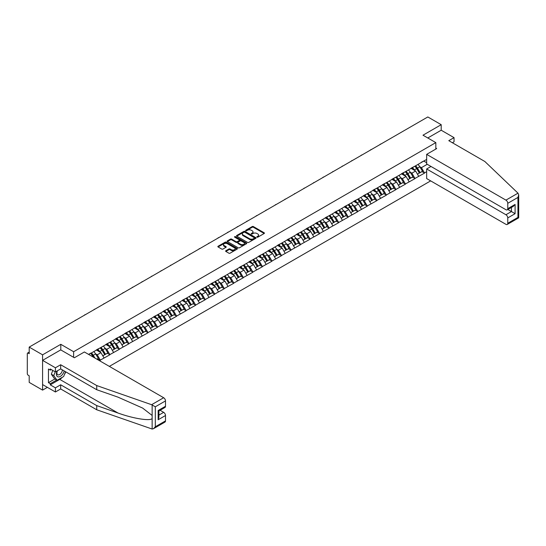 <?xml version="1.0" encoding="UTF-8"?>
<svg xmlns="http://www.w3.org/2000/svg" width="546" height="546" viewBox="0 0 546 546"><rect width="100%" height="100%" fill="white"/><g stroke="black" fill="none" stroke-linecap="round" stroke-linejoin="round"><path stroke-width="0.82" d="M256.975 237.176A0.594 0.341 0 0 0 257.814 237.176L264.189 233.497A0.846 0.491 0 0 0 264.441 233.149A0.846 0.491 0 0 0 264.189 232.801L253.392 226.57A0.846 0.491 0 0 0 252.191 226.57L245.816 230.248A0.594 0.341 0 0 0 246.655 230.733L247.481 230.255A2.716 1.57 0 0 1 251.324 230.255L252.218 230.774A2.716 1.57 0 0 1 253.016 231.886A2.716 1.57 0 0 1 252.218 232.992L251.399 233.47A0.594 0.341 0 0 0 252.238 233.954L253.064 233.476A2.716 1.57 0 0 1 256.9 233.476L257.801 233.995A2.716 1.57 0 0 1 258.592 235.108A2.716 1.57 0 0 1 257.801 236.213L256.975 236.691A0.594 0.341 0 0 0 256.975 237.176L256.975 236.691M225.853 250.744A0.846 0.491 0 0 0 225.607 251.092A0.846 0.491 0 0 0 225.853 251.433L228.883 253.187A0.846 0.491 0 0 0 230.084 253.187L237.162 249.099A0.846 0.491 0 0 0 237.414 248.751A0.846 0.491 0 0 0 237.162 248.403L226.365 242.171A0.846 0.491 0 0 0 225.164 242.171L218.086 246.26A0.846 0.491 0 0 0 217.834 246.608A0.846 0.491 0 0 0 218.086 246.949L221.744 249.065A0.846 0.491 0 0 0 222.945 249.065L225.976 247.318A0.846 0.491 0 0 0 226.221 246.969A0.846 0.491 0 0 0 225.976 246.621L224.16 245.577A2.273 1.31 0 0 1 223.491 244.649A2.273 1.31 0 0 1 224.897 243.434A2.273 1.31 0 0 1 227.368 243.721L234.48 247.823A2.273 1.31 0 0 1 235.142 248.751A2.273 1.31 0 0 1 233.743 249.966A2.273 1.31 0 0 1 231.265 249.679L230.084 248.996A0.846 0.491 0 0 0 228.883 248.996L225.853 250.744L225.853 251.433M60.797 344.314L42.581 354.832L29.197 347.099L427.818 116.96L441.202 124.686L422.993 135.203L435.824 142.615L73.628 351.726L60.797 344.314L60.797 349.925M247.543 242.41A0.846 0.491 0 0 0 248.744 242.41L255.821 238.329A0.846 0.491 0 0 0 256.067 237.981A0.846 0.491 0 0 0 255.821 237.633L245.024 231.402A0.846 0.491 0 0 0 243.823 231.402L236.746 235.483A0.846 0.491 0 0 0 236.493 235.831A0.846 0.491 0 0 0 236.746 236.179L247.543 242.41M234.91 237.305A0.594 0.341 0 0 1 235.51 237.387L246.478 243.721L239.414 247.802A0.846 0.491 0 0 1 238.213 247.802L227.416 241.564L230.446 239.83L230.446 239.121L227.416 240.875A0.846 0.491 0 0 0 227.163 241.216A0.846 0.491 0 0 0 227.416 241.564L227.416 240.875M230.446 239.83A0.846 0.491 0 0 1 231.64 239.83L231.64 239.121A0.846 0.491 0 0 0 230.446 239.121M231.64 239.121L236.022 241.653A0.846 0.491 0 0 0 237.223 241.653L239.23 240.493A0.846 0.491 0 0 0 239.482 240.144A0.846 0.491 0 0 0 239.23 239.796L234.671 237.169A0.594 0.341 0 0 1 235.51 236.684L246.492 243.018A0.846 0.491 0 0 1 246.737 243.366A0.846 0.491 0 0 1 246.492 243.714L246.492 243.018M73.628 357.337L73.628 351.726M109.357 366.386L430.664 180.883M435.824 142.615L435.824 149.072M88.759 354.497L90.772 353.119L88.575 354.388M90.772 353.33L426.658 159.412M426.658 171.69L424.488 172.939L421.43 167.649L419.738 166.673M414.844 166.23A5.794 3.344 -120 0 1 416.823 168.55L419.526 173.007L421.881 171.649L424.488 172.939M424.488 173.15L414.953 178.446L411.896 173.15L410.203 172.174M405.309 171.737A5.794 3.344 -120 0 1 407.289 174.051L409.991 178.508L412.339 177.15L414.953 178.446M414.953 178.658L405.419 183.954L402.361 178.658L400.668 177.682M395.775 177.238A5.794 3.344 -120 0 1 397.754 179.559L400.457 184.016L402.805 182.657L405.419 183.954M405.419 184.166L395.884 189.455L392.827 184.166L391.134 183.183M386.24 182.746A5.794 3.344 -120 0 1 388.22 185.06L390.922 189.517L393.27 188.158L395.884 189.455M395.884 189.667L386.35 194.963L383.292 189.667L381.599 188.691M376.706 188.247A5.794 3.344 -120 0 1 378.685 190.568L381.388 195.024L383.736 193.666L386.35 194.963M386.35 195.175L376.815 200.464L373.757 195.175L372.065 194.199M367.171 193.755A5.794 3.344 -120 0 1 369.151 196.075L371.853 200.532L374.201 199.167L376.815 200.464M376.815 200.675L367.281 205.972L364.223 200.675L362.53 199.7M357.637 199.263A5.794 3.344 -120 0 1 359.616 201.576L362.319 206.033L364.667 204.675L367.281 205.972M367.281 206.183L357.746 211.473L354.688 206.183L352.996 205.207M348.102 204.764A5.794 3.344 -120 0 1 350.082 207.084L352.784 211.541L355.132 210.183L357.746 211.473M357.746 211.684L348.212 216.98L345.154 211.684L343.461 210.708M338.568 210.271A5.794 3.344 -120 0 1 340.547 212.585L343.25 217.042L345.598 215.684L348.212 216.98M348.212 217.192L338.677 222.488L335.619 217.192L333.927 216.216M329.033 215.772A5.794 3.344 -120 0 1 331.012 218.093L333.708 222.55L336.063 221.191L338.677 222.488M338.677 222.7L329.142 227.989L326.085 222.7L324.392 221.717M319.499 221.28A5.794 3.344 -120 0 1 321.478 223.594L324.174 228.051L326.528 226.692L329.142 227.989M329.142 228.201L319.608 233.497L316.55 228.201L314.858 227.225M309.957 226.781A5.794 3.344 -120 0 1 311.943 229.102L314.639 233.558L316.994 232.2L319.608 233.497M319.608 233.708L310.073 238.998L307.016 233.708L305.323 232.726M300.423 232.289A5.794 3.344 -120 0 1 302.409 234.609L305.105 239.059L307.459 237.701L310.073 238.998M310.073 239.209L300.539 244.506L297.481 239.209L295.789 238.233M290.888 237.79A5.794 3.344 -120 0 1 292.874 240.11L295.57 244.567L297.925 243.209L300.539 244.506M300.539 244.717L291.004 250.007L287.947 244.717L286.254 243.741M281.354 243.298A5.794 3.344 -120 0 1 283.34 245.618L286.036 250.075L288.39 248.717L291.004 250.007M291.004 250.218L281.47 255.514L278.412 250.218L276.72 249.242M271.819 248.805A5.794 3.344 -120 0 1 273.805 251.119L276.501 255.576L278.856 254.218L281.47 255.514M281.47 255.726L271.935 261.022L268.878 255.726L267.185 254.75M262.285 254.306A5.794 3.344 -120 0 1 264.271 256.627L266.967 261.084L269.321 259.725L271.935 261.022M271.935 261.234L262.401 266.523L259.343 261.234L257.651 260.251M252.75 259.814A5.794 3.344 -120 0 1 254.736 262.128L257.432 266.584L259.787 265.226L262.401 266.523M262.401 266.735L252.866 272.031L249.809 266.735L248.116 265.759M243.216 265.315A5.794 3.344 -120 0 1 245.202 267.636L247.898 272.092L250.252 270.734L252.866 272.031M252.866 272.242L243.332 277.532L240.274 272.242L238.582 271.26M233.681 270.823A5.794 3.344 -120 0 1 235.667 273.143L238.363 277.593L240.718 276.235L243.332 277.532M243.332 277.743L233.79 283.04L230.74 277.743L229.047 276.767M224.147 276.324A5.794 3.344 -120 0 1 226.133 278.644L228.829 283.101L231.183 281.743L233.79 283.04M233.79 283.251L224.256 288.541L221.205 283.251L219.512 282.275M214.612 281.832A5.794 3.344 -120 0 1 216.598 284.152L219.294 288.609L221.649 287.251L224.256 288.541M224.256 288.752L214.721 294.048L211.671 288.752L209.978 287.776M205.078 287.339A5.794 3.344 -120 0 1 207.064 289.653L209.76 294.11L212.114 292.752L214.721 294.048M214.721 294.26L205.187 299.549L202.136 294.26L200.443 293.284M195.543 292.84A5.794 3.344 -120 0 1 197.529 295.161L200.225 299.618L202.58 298.259L205.187 299.549M205.187 299.768L195.652 305.057L192.601 299.768L190.909 298.785M186.009 298.348A5.794 3.344 -120 0 1 187.995 300.662L190.69 305.118L193.045 303.76L195.652 305.057M195.652 305.269L186.118 310.565L183.067 305.269L181.374 304.293M176.474 303.849A5.794 3.344 -120 0 1 178.46 306.17L181.156 310.626L183.511 309.268L186.118 310.565M186.118 310.776L176.583 316.066L173.532 310.776L171.84 309.794M166.939 309.357A5.794 3.344 -120 0 1 168.926 311.67L171.621 316.127L173.976 314.769L176.583 316.066M176.583 316.277L167.049 321.574L163.998 316.277L162.299 315.301M157.405 314.858A5.794 3.344 -120 0 1 159.391 317.178L162.087 321.635L164.442 320.277L167.049 321.574M167.049 321.785L157.514 327.074L154.463 321.785L152.764 320.809M147.87 320.365A5.794 3.344 -120 0 1 149.857 322.686L152.552 327.143L154.907 325.785L157.514 327.074M157.514 327.286L147.98 332.582L144.922 327.286L143.229 326.31M138.336 325.873A5.794 3.344 -120 0 1 140.315 328.187L143.018 332.644L145.373 331.285L147.98 332.582M147.98 332.794L138.445 338.083L135.388 332.794L133.695 331.818M128.801 331.374A5.794 3.344 -120 0 1 130.781 333.695L133.483 338.151L135.838 336.793L138.445 338.083M138.445 338.295L128.911 343.591L125.853 338.295L124.16 337.319M119.267 336.882A5.794 3.344 -120 0 1 121.246 339.196L123.949 343.652L126.303 342.294L128.911 343.591M128.911 343.803L119.376 349.099L116.318 343.803L114.626 342.827M109.732 342.383A5.794 3.344 -120 0 1 111.712 344.703L114.414 349.16L116.769 347.802L119.376 349.099M119.376 349.31L109.842 354.6L106.784 349.31L105.091 348.328M100.198 347.891A5.794 3.344 -120 0 1 102.177 350.204L104.88 354.661L107.234 353.303L109.842 354.6M109.842 354.811L100.307 360.107L97.249 354.811L95.557 353.835M96.963 359.234L97.7 358.811L100.307 360.107M100.307 360.319L99.577 360.742M97.065 349.481L100.307 347.822M97.249 354.811L100.983 352.661L96.273 349.945M104.033 357.951L100.983 352.661M106.606 343.98L109.842 342.322M106.784 349.31L110.517 347.154L105.808 344.437M113.568 352.45L110.517 347.154M116.141 338.472L119.376 336.814M116.318 343.803L120.052 341.653L115.343 338.936M123.103 346.942L120.052 341.653M125.676 332.971L128.911 331.313M125.853 338.295L129.586 336.145L124.877 333.429M132.637 341.441L129.586 336.145M135.21 327.464L138.445 325.805M135.388 332.794L139.121 330.644L134.412 327.921M142.172 335.933L139.121 330.644M144.745 321.963L147.98 320.304M144.922 327.286L148.655 325.136L143.946 322.42M151.713 330.432L148.655 325.136M154.279 316.455L157.514 314.796M154.463 321.785L158.19 319.628L153.481 316.912M161.247 324.925L158.19 319.628M163.814 310.947L167.049 309.289M163.998 316.277L167.724 314.127L163.015 311.411M170.782 319.417L167.724 314.127M173.348 305.446L176.583 303.788M173.532 310.776L177.259 308.62L172.55 305.903M180.316 313.916L177.259 308.62M182.883 299.938L186.118 298.28M183.067 305.269L186.793 303.119L182.084 300.402M189.851 308.408L186.793 303.119M192.417 294.437L195.652 292.779M192.601 299.768L196.328 297.611L191.619 294.895M199.386 302.907L196.328 297.611M201.952 288.93L205.187 287.271M202.136 294.26L205.862 292.11L201.153 289.387M208.92 297.399L205.862 292.11M211.486 283.429L214.721 281.77M211.671 288.752L215.397 286.602L210.688 283.886M218.455 291.898L215.397 286.602M221.021 277.921L224.256 276.262M221.205 283.251L224.932 281.094L220.222 278.378M227.989 286.391L224.932 281.094M230.555 272.42L233.79 270.761M230.74 277.743L234.466 275.594L229.757 272.877M237.524 280.883L234.466 275.594M240.09 266.912L243.332 265.254M240.274 272.242L244.001 270.086L239.291 267.369M247.058 275.382L244.001 270.086M249.624 261.404L252.866 259.746M249.809 266.735L253.535 264.585L248.826 261.868M256.593 269.874L253.535 264.585M259.159 255.903L262.401 254.245M259.343 261.234L263.07 259.077L258.367 256.361M266.127 264.373L263.07 259.077M268.693 250.396L271.935 248.737M268.878 255.726L272.604 253.576L267.902 250.853M275.662 258.865L272.604 253.576M278.228 244.895L281.47 243.236M278.412 250.218L282.139 248.068L277.436 245.352M285.196 253.364L282.139 248.068M287.762 239.387L291.004 237.728M287.947 244.717L291.673 242.56L286.971 239.844M294.731 247.857L291.673 242.56M297.297 233.886L300.539 232.227M297.481 239.209L301.208 237.06L296.505 234.343M304.265 242.349L301.208 237.06M306.832 228.378L310.073 226.72M307.016 233.708L310.742 231.552L306.04 228.835M313.8 236.848L310.742 231.552M316.366 222.87L319.608 221.212M316.55 228.201L320.277 226.051L315.574 223.334M323.334 231.34L320.277 226.051M325.901 217.369L329.142 215.711M326.085 222.7L329.811 220.543L325.109 217.827M332.869 225.839L329.811 220.543M335.435 211.862L338.677 210.203M335.619 217.192L339.346 215.042L334.643 212.326M342.403 220.331L339.346 215.042M344.97 206.361L348.212 204.702M345.154 211.684L348.88 209.534L344.178 206.818M351.938 214.831L348.88 209.534M354.504 200.853L357.746 199.194M354.688 206.183L358.415 204.027L353.712 201.31M361.472 209.323L358.415 204.027M364.039 195.352L367.281 193.694M364.223 200.675L367.949 198.526L363.247 195.809M371.007 203.815L367.949 198.526M373.573 189.844L376.815 188.186M373.757 195.175L377.484 193.018L372.782 190.301M380.542 198.314L377.484 193.018M383.108 184.336L386.35 182.678M383.292 189.667L387.018 187.517L382.316 184.801M390.076 192.806L387.018 187.517M392.642 178.835L395.884 177.177M392.827 184.166L396.553 182.009L391.851 179.293M399.611 187.305L396.553 182.009M402.177 173.328L405.419 171.669M402.361 178.658L406.094 176.508L401.385 173.792M409.145 181.798L406.094 176.508M411.711 167.827L414.953 166.168M411.896 173.15L415.629 171L410.92 168.284M418.68 176.297L415.629 171M421.246 162.319L424.488 160.661M421.43 167.649L427.238 164.298M423.785 161.07L426.658 162.728M452.388 142.752L454.04 141.803L454.04 137.64L441.202 130.228L441.202 124.686M42.581 354.832L42.581 390.117L29.197 382.391L29.197 375.791L28.215 375.225A1.297 0.751 -120 0 1 27.3 373.641L27.3 353.665A1.297 0.751 -120 0 1 27.566 353.071A1.297 0.751 -120 0 1 28.215 353.139L29.197 353.699L29.197 347.099M42.581 390.117L47.379 387.346M257.214 237.257L257.801 236.916A2.716 1.57 0 0 0 258.592 235.811L258.592 235.108M253.016 231.886L253.016 232.589A2.716 1.57 0 0 1 252.218 233.695L251.631 234.036M264.175 233.504L253.392 227.273A0.846 0.491 0 0 0 252.191 227.273L246.055 230.815M255.808 238.336L245.024 232.105A0.846 0.491 0 0 0 243.823 232.105L236.752 236.186L236.746 235.483M254.32 238.22A0.594 0.341 0 0 0 254.32 237.735L244.84 232.262A0.594 0.341 0 0 0 244.001 232.262L243.134 232.767A2.716 1.57 0 0 0 242.335 233.872A2.716 1.57 0 0 0 243.134 234.985L249.611 238.725A2.716 1.57 0 0 0 253.453 238.725L254.32 238.22L254.32 238.93A0.594 0.341 0 0 0 254.497 238.684L254.497 237.981M242.335 233.872L242.335 234.582A2.716 1.57 0 0 0 243.134 235.688L243.134 234.985M254.32 238.93L253.453 239.428A2.716 1.57 0 0 1 249.611 239.428L243.134 235.688M231.64 239.83L236.022 242.356A0.846 0.491 0 0 0 237.223 242.356L239.23 241.195A0.846 0.491 0 0 0 239.482 240.847L239.482 240.144M240.568 244.274A2.273 1.31 0 0 0 243.038 244.56A2.273 1.31 0 0 0 244.444 243.345A2.273 1.31 0 0 0 243.775 242.424L241.271 240.977A0.846 0.491 0 0 0 240.069 240.977L238.063 242.137A0.846 0.491 0 0 0 237.817 242.485A0.846 0.491 0 0 0 238.063 242.827L240.568 244.274L240.568 244.983A2.273 1.31 0 0 0 243.038 245.263A2.273 1.31 0 0 0 244.444 244.055L244.444 243.345M237.817 242.485L237.817 243.188A0.846 0.491 0 0 0 238.063 243.536L238.063 242.827M240.568 244.983L238.063 243.536M235.142 248.751L235.142 249.461A2.273 1.31 0 0 1 233.743 250.669A2.273 1.31 0 0 1 231.265 250.382L230.084 249.699A0.846 0.491 0 0 0 228.883 249.699L225.867 251.44M223.491 244.649L223.491 245.352A2.273 1.31 0 0 0 224.16 246.28L224.16 245.577M225.962 247.324L224.16 246.28M237.148 249.106L226.365 242.874A0.846 0.491 0 0 0 225.164 242.874L218.093 246.956L218.086 246.26M381.176 143.885A1.986 1.147 0 0 0 379.907 144.622M417.943 164.442A7.091 4.095 60 0 1 419.806 166.776L417.451 168.134A7.091 4.095 -120 0 0 415.595 165.8M417.451 168.134L420.147 172.591L422.502 171.232L419.806 166.776M419.526 173.007L420.147 172.591M421.881 171.649L422.502 171.232M411.541 167.922A5.794 3.344 60 0 1 413.138 169.567M412.442 167.615A7.091 4.095 60 0 1 414.305 169.949L414.571 170.393M417.465 174.194L419.355 173.048L416.653 168.591A7.091 4.095 -120 0 0 414.796 166.257M419.355 173.048L417.444 174.154M371.642 149.392A1.986 1.147 0 0 0 370.372 150.123M408.408 169.942A7.091 4.095 60 0 1 410.271 172.277L407.917 173.642A7.091 4.095 -120 0 0 406.06 171.301M407.917 173.642L410.612 178.092L412.967 176.733L410.271 172.277M409.991 178.508L410.612 178.092M412.339 177.15L412.967 176.733M402.006 173.43A5.794 3.344 60 0 1 403.603 175.068M402.907 173.123A7.091 4.095 60 0 1 404.77 175.457L405.036 175.894M407.93 179.695L409.821 178.556L407.118 174.099A7.091 4.095 -120 0 0 405.262 171.758M409.821 178.556L407.91 179.654M362.107 154.893A1.986 1.147 0 0 0 360.838 155.63M398.873 175.45A7.091 4.095 60 0 1 400.73 177.784L398.382 179.143A7.091 4.095 -120 0 0 396.526 176.808M398.382 179.143L401.078 183.599L403.433 182.241L400.73 177.784M400.457 184.016L401.078 183.599M402.805 182.657L403.433 182.241M392.472 178.938A5.794 3.344 60 0 1 394.069 180.576M393.373 178.624A7.091 4.095 60 0 1 395.236 180.958L395.495 181.402M398.396 185.203L400.286 184.057L397.584 179.6A7.091 4.095 -120 0 0 395.727 177.266M400.286 184.057L398.375 185.162M352.573 160.401A1.986 1.147 0 0 0 351.303 161.138M389.339 180.951A7.091 4.095 60 0 1 391.195 183.292L388.848 184.65A7.091 4.095 -120 0 0 386.991 182.309M388.848 184.65L391.543 189.107L393.898 187.749L391.195 183.292M390.922 189.517L391.543 189.107M393.27 188.158L393.898 187.749M382.937 184.439A5.794 3.344 60 0 1 384.534 186.077M383.838 184.132A7.091 4.095 60 0 1 385.694 186.466L385.961 186.903M388.861 190.704L390.752 189.564L388.049 185.108A7.091 4.095 -120 0 0 386.193 182.774M390.752 189.564L388.841 190.663M343.038 165.902A1.986 1.147 0 0 0 341.769 166.639M379.804 186.459A7.091 4.095 60 0 1 381.661 188.793L379.313 190.151A7.091 4.095 -120 0 0 377.45 187.817M379.313 190.151L382.009 194.608L384.364 193.25L381.661 188.793M381.388 195.024L382.009 194.608M383.736 193.666L384.364 193.25M373.403 189.947A5.794 3.344 60 0 1 375 191.585M374.303 189.633A7.091 4.095 60 0 1 376.16 191.967L376.426 192.41M379.327 196.212L381.217 195.065L378.514 190.609A7.091 4.095 -120 0 0 376.658 188.274M381.217 195.065L379.306 196.171M333.504 171.41A1.986 1.147 0 0 0 332.234 172.147M370.27 191.96A7.091 4.095 60 0 1 372.126 194.301L369.778 195.659A7.091 4.095 -120 0 0 367.915 193.325M369.778 195.659L372.474 200.116L374.829 198.758L372.126 194.301M371.853 200.532L372.474 200.116M374.201 199.167L374.829 198.758M363.868 195.448A5.794 3.344 60 0 1 365.465 197.086M364.769 195.14A7.091 4.095 60 0 1 366.625 197.475L366.892 197.911M369.792 201.713L371.683 200.573L368.98 196.116A7.091 4.095 -120 0 0 367.124 193.782M371.683 200.573L369.772 201.672M57.166 370.932A5.617 3.242 120 0 0 58.381 376.924A5.617 3.242 120 0 0 64.169 370.932M57.467 370.761A3.849 2.218 120 0 0 57.719 374.72A3.849 2.218 120 0 0 58.286 374.89A3.849 2.218 120 0 0 62.36 369.888M65.52 371.71L63.664 376.494L57.064 380.309L54.62 378.897L51.324 374.201L52.785 370.427M57.064 380.309L53.767 375.614L55.235 371.84M51.324 374.201L53.767 375.614M517.997 193.168L518.7 194.874L517.942 197.434L507.766 203.303A2.593 1.495 -120 0 0 505.93 200.129L517.997 193.168L484.841 161.493L448.785 140.67L454.04 137.64M430.999 166.469L426.658 168.973L426.658 178.569L505.93 224.338A2.593 1.495 -120 0 0 507.227 224.467A2.593 1.495 -120 0 0 507.766 223.28L507.766 217.915A2.593 1.495 -120 0 0 505.93 214.742L511.431 211.561L515.096 213.684L507.766 217.915M426.658 168.973L505.93 214.742M435.824 148.082L436.684 148.573L426.658 154.361L426.658 163.964L505.93 209.725A2.593 1.495 -120 0 0 507.227 209.855A2.593 1.495 -120 0 0 507.766 208.668L507.766 203.303M426.658 154.361L505.93 200.129M441.202 130.228L427.791 137.974M507.848 209.5L511.431 211.561L511.431 207.432M507.766 208.668L515.096 204.436L513.267 206.374L507.227 209.855M507.766 223.28L517.942 217.404L518.325 217.629M62.449 377.197A9.726 5.617 -60 0 1 59.753 379.388L50.28 384.862L55.412 387.824L60.674 384.787L96.731 405.61L96.731 409.773L152.143 429.04L153.481 428.699L155.317 426.76L165.493 420.891A2.593 1.495 60 0 1 164.953 422.078L153.481 428.699M96.731 405.61L118.045 413.042C133.19 418.543 150.15 421.28 152.143 418.536L152.143 415.465L142.622 408.067L118.045 397.167L96.731 389.728L60.674 368.912L55.412 371.942L50.28 368.98L50.28 370.106L48.451 369.048L48.451 382.671L50.28 383.729L56.641 380.057M55.412 387.824L55.412 391.987L42.581 384.575L42.581 360.367L60.736 349.89L74.365 357.76L84.384 351.972L163.657 397.741A2.593 1.495 60 0 1 165.493 400.914L165.493 406.279A2.593 1.495 60 0 1 164.953 407.466L158.92 410.954L158.92 417.205L158.156 419.758L158.156 410.51C159.145 411.083 159.145 411.083 158.156 410.51L165.493 406.279M60.674 384.787L60.674 388.95L55.412 391.987M96.731 409.773L60.674 388.95M165.493 400.914L155.317 406.79L151.597 404.702L96.731 385.565L60.674 364.748L55.412 367.779L55.412 371.942M55.412 367.779L42.581 360.367M50.28 384.862L50.28 383.729M60.674 364.748L60.674 368.912M96.731 385.565L96.731 389.728M158.92 415.083L163.657 412.346A2.593 1.495 60 0 1 165.493 415.526L165.493 420.891M163.657 412.346L160.08 410.278M65.759 371.846A9.726 5.617 -60 0 1 64.38 374.652M51.256 369.546L50.28 370.106M48.451 382.671L54.805 378.999M323.969 176.911A1.986 1.147 0 0 0 322.7 177.648M360.735 197.468A7.091 4.095 60 0 1 362.592 199.802L360.244 201.16A7.091 4.095 -120 0 0 358.381 198.826M360.244 201.16L362.94 205.617L365.294 204.259L362.592 199.802M362.319 206.033L362.94 205.617M364.667 204.675L365.294 204.259M354.334 200.955A5.794 3.344 60 0 1 355.931 202.593M355.234 200.641A7.091 4.095 60 0 1 357.091 202.982L357.357 203.419M360.258 207.221L362.148 206.081L359.445 201.624A7.091 4.095 -120 0 0 357.589 199.283M362.148 206.081L360.237 207.18M314.435 182.419A1.986 1.147 0 0 0 313.165 183.156M351.201 202.975A7.091 4.095 60 0 1 353.057 205.31L350.709 206.668A7.091 4.095 -120 0 0 348.846 204.334M350.709 206.668L353.405 211.125L355.76 209.766L353.057 205.31M352.784 211.541L353.405 211.125M355.132 210.183L355.76 209.766M344.799 206.456A5.794 3.344 60 0 1 346.396 208.101M345.7 206.149A7.091 4.095 60 0 1 347.556 208.483L347.822 208.927M350.723 212.728L352.614 211.582L349.911 207.125A7.091 4.095 -120 0 0 348.055 204.791M352.614 211.582L350.703 212.687M304.9 187.926A1.986 1.147 0 0 0 303.631 188.657M341.666 208.476A7.091 4.095 60 0 1 343.523 210.811L341.175 212.169A7.091 4.095 -120 0 0 339.312 209.835M341.175 212.169L343.871 216.625L346.225 215.267L343.523 210.811M343.25 217.042L343.871 216.625M345.598 215.684L346.225 215.267M335.264 211.964A5.794 3.344 60 0 1 336.862 213.602M336.165 211.657A7.091 4.095 60 0 1 338.022 213.991L338.288 214.428M341.189 218.229L343.079 217.09L340.376 212.633A7.091 4.095 -120 0 0 338.52 210.292M343.079 217.09L341.168 218.188M295.366 193.427A1.986 1.147 0 0 0 294.096 194.164M332.132 213.984A7.091 4.095 60 0 1 333.988 216.318L331.64 217.677A7.091 4.095 -120 0 0 329.777 215.342M331.64 217.677L334.336 222.133L336.691 220.775L333.988 216.318M333.708 222.55L334.336 222.133M336.063 221.191L336.691 220.775M325.73 217.472A5.794 3.344 60 0 1 327.327 219.11M326.631 217.158A7.091 4.095 60 0 1 328.487 219.492L328.753 219.936M331.654 223.737L333.545 222.591L330.842 218.134A7.091 4.095 -120 0 0 328.985 215.8M333.545 222.591L331.634 223.696M285.831 198.935A1.986 1.147 0 0 0 284.562 199.672M322.597 219.485A7.091 4.095 60 0 1 324.454 221.826L322.099 223.184A7.091 4.095 -120 0 0 320.243 220.843M322.099 223.184L324.802 227.641L327.156 226.283L324.454 221.826M324.174 228.051L324.802 227.641M326.528 226.692L327.156 226.283M316.195 222.973A5.794 3.344 60 0 1 317.792 224.611M317.096 222.666A7.091 4.095 60 0 1 318.953 225L319.219 225.437M322.12 229.238L324.01 228.098L321.307 223.642A7.091 4.095 -120 0 0 319.451 221.307M324.01 228.098L322.099 229.197M276.296 204.436A1.986 1.147 0 0 0 275.027 205.173M313.063 224.993A7.091 4.095 60 0 1 314.919 227.327L312.565 228.685A7.091 4.095 -120 0 0 310.708 226.351M312.565 228.685L315.267 233.142L317.622 231.784L314.919 227.327M314.639 233.558L315.267 233.142M316.994 232.2L317.622 231.784M306.661 228.481A5.794 3.344 60 0 1 308.258 230.119M307.562 228.167A7.091 4.095 60 0 1 309.418 230.501L309.684 230.944M312.585 234.746L314.476 233.599L311.773 229.143A7.091 4.095 -120 0 0 309.916 226.808M314.476 233.599L312.565 234.705M266.762 209.944A1.986 1.147 0 0 0 265.486 210.681M303.528 230.494A7.091 4.095 60 0 1 305.385 232.835L303.03 234.193A7.091 4.095 -120 0 0 301.174 231.859M303.03 234.193L305.733 238.65L308.087 237.292L305.385 232.835M305.105 239.059L305.733 238.65M307.459 237.701L308.087 237.292M297.126 233.981A5.794 3.344 60 0 1 298.723 235.619M298.027 233.674A7.091 4.095 60 0 1 299.884 236.008L300.15 236.445M303.05 240.247L304.934 239.107L302.238 234.65A7.091 4.095 -120 0 0 300.382 232.316M304.934 239.107L303.03 240.206M257.227 215.445A1.986 1.147 0 0 0 255.951 216.182M293.994 236.002A7.091 4.095 60 0 1 295.85 238.336L293.495 239.694A7.091 4.095 -120 0 0 291.639 237.36M293.495 239.694L296.198 244.151L298.553 242.793L295.85 238.336M295.57 244.567L296.198 244.151M297.925 243.209L298.553 242.793M287.585 239.489A5.794 3.344 60 0 1 289.189 241.127M288.493 239.175A7.091 4.095 60 0 1 290.349 241.516L290.615 241.953M293.516 245.755L295.4 244.615L292.704 240.158A7.091 4.095 -120 0 0 290.847 237.817M295.4 244.615L293.495 245.714M247.693 220.953A1.986 1.147 0 0 0 246.417 221.69M284.459 241.509A7.091 4.095 60 0 1 286.316 243.844L283.961 245.202A7.091 4.095 -120 0 0 282.105 242.868M283.961 245.202L286.664 249.659L289.018 248.3L286.316 243.844M286.036 250.075L286.664 249.659M288.39 248.717L289.018 248.3M278.05 244.99A5.794 3.344 60 0 1 279.654 246.635M278.958 244.683A7.091 4.095 60 0 1 280.815 247.017L281.081 247.461M283.981 251.262L285.865 250.116L283.169 245.659A7.091 4.095 -120 0 0 281.313 243.325M285.865 250.116L283.961 251.221M238.158 226.46A1.986 1.147 0 0 0 236.882 227.191M274.925 247.01A7.091 4.095 60 0 1 276.781 249.345L274.426 250.703A7.091 4.095 -120 0 0 272.57 248.369M274.426 250.703L277.129 255.159L279.484 253.801L276.781 249.345M276.501 255.576L277.129 255.159M278.856 254.218L279.484 253.801M268.516 250.498A5.794 3.344 60 0 1 270.113 252.136M269.424 250.184A7.091 4.095 60 0 1 271.28 252.525L271.546 252.962M274.447 256.763L276.331 255.624L273.635 251.167A7.091 4.095 -120 0 0 271.778 248.826M276.331 255.624L274.426 256.722M228.624 231.961A1.986 1.147 0 0 0 227.348 232.698M265.39 252.518A7.091 4.095 60 0 1 267.247 254.852L264.892 256.21A7.091 4.095 -120 0 0 263.035 253.876M264.892 256.21L267.595 260.667L269.949 259.309L267.247 254.852M266.967 261.084L267.595 260.667M269.321 259.725L269.949 259.309M258.981 256.006A5.794 3.344 60 0 1 260.579 257.644M259.889 255.692A7.091 4.095 60 0 1 261.746 258.026L262.012 258.47M264.912 262.271L266.796 261.125L264.1 256.668A7.091 4.095 -120 0 0 262.244 254.334M266.796 261.125L264.892 262.23M219.089 237.469A1.986 1.147 0 0 0 217.813 238.199M255.856 258.019A7.091 4.095 60 0 1 257.712 260.36L255.357 261.718A7.091 4.095 -120 0 0 253.501 259.377M255.357 261.718L258.06 266.175L260.415 264.81L257.712 260.36M257.432 266.584L258.06 266.175M259.787 265.226L260.415 264.81M249.447 261.507A5.794 3.344 60 0 1 251.044 263.145M250.355 261.2A7.091 4.095 60 0 1 252.211 263.534L252.477 263.971M255.378 267.772L257.262 266.632L254.566 262.176A7.091 4.095 -120 0 0 252.709 259.841M257.262 266.632L255.357 267.731M209.555 242.97A1.986 1.147 0 0 0 208.279 243.707M246.321 263.527A7.091 4.095 60 0 1 248.177 265.861L245.823 267.219A7.091 4.095 -120 0 0 243.966 264.885M245.823 267.219L248.526 271.676L250.88 270.318L248.177 265.861M247.898 272.092L248.526 271.676M250.252 270.734L250.88 270.318M239.912 267.014A5.794 3.344 60 0 1 241.509 268.652M240.82 266.701A7.091 4.095 60 0 1 242.677 269.035L242.943 269.478M245.843 273.28L247.727 272.133L245.031 267.676A7.091 4.095 -120 0 0 243.175 265.342M247.727 272.133L245.823 273.239M200.02 248.478A1.986 1.147 0 0 0 198.744 249.215M236.787 269.028A7.091 4.095 60 0 1 238.643 271.369L236.288 272.727A7.091 4.095 -120 0 0 234.432 270.386M236.288 272.727L238.991 277.184L241.339 275.826L238.643 271.369M238.363 277.593L238.991 277.184M240.718 276.235L241.339 275.826M230.378 272.515A5.794 3.344 60 0 1 231.975 274.153M231.286 272.208A7.091 4.095 60 0 1 233.142 274.542L233.408 274.979M236.309 278.781L238.192 277.641L235.497 273.184A7.091 4.095 -120 0 0 233.64 270.85M238.192 277.641L236.281 278.74M190.486 253.979A1.986 1.147 0 0 0 189.209 254.716M227.252 274.536A7.091 4.095 60 0 1 229.108 276.87L226.754 278.228A7.091 4.095 -120 0 0 224.897 275.894M226.754 278.228L229.456 282.685L231.804 281.327L229.108 276.87M228.829 283.101L229.456 282.685M231.183 281.743L231.804 281.327M220.843 278.023A5.794 3.344 60 0 1 222.44 279.661M221.751 277.709A7.091 4.095 60 0 1 223.607 280.05L223.874 280.487M226.774 284.289L228.658 283.142L225.962 278.692A7.091 4.095 -120 0 0 224.106 276.351M228.658 283.142L226.747 284.248M180.951 259.486A1.986 1.147 0 0 0 179.675 260.224M217.718 280.043A7.091 4.095 60 0 1 219.574 282.378L217.219 283.736A7.091 4.095 -120 0 0 215.363 281.402M217.219 283.736L219.922 288.192L222.27 286.834L219.574 282.378M219.294 288.609L219.922 288.192M221.649 287.251L222.27 286.834M211.309 283.524A5.794 3.344 60 0 1 212.906 285.162M212.217 283.217A7.091 4.095 60 0 1 214.073 285.551L214.339 285.995M217.24 289.796L219.123 288.65L216.428 284.193A7.091 4.095 -120 0 0 214.571 281.859M219.123 288.65L217.212 289.755M171.417 264.994A1.986 1.147 0 0 0 170.14 265.725M208.183 285.544A7.091 4.095 60 0 1 210.039 287.879L207.685 289.237A7.091 4.095 -120 0 0 205.828 286.903M207.685 289.237L210.387 293.693L212.735 292.335L210.039 287.879M209.76 294.11L210.387 293.693M212.114 292.752L212.735 292.335M201.774 289.032A5.794 3.344 60 0 1 203.371 290.67M202.682 288.718A7.091 4.095 60 0 1 204.538 291.059L204.805 291.496M207.705 295.297L209.589 294.157L206.893 289.701A7.091 4.095 -120 0 0 205.037 287.36M209.589 294.157L207.678 295.256M161.882 270.495A1.986 1.147 0 0 0 160.606 271.232M198.648 291.052A7.091 4.095 60 0 1 200.505 293.386L198.15 294.744A7.091 4.095 -120 0 0 196.294 292.41M198.15 294.744L200.853 299.201L203.201 297.843L200.505 293.386M200.225 299.618L200.853 299.201M202.58 298.259L203.201 297.843M192.24 294.54A5.794 3.344 60 0 1 193.837 296.178M193.148 294.226A7.091 4.095 60 0 1 195.004 296.56L195.27 297.004M198.171 300.805L200.054 299.658L197.359 295.202A7.091 4.095 -120 0 0 195.502 292.868M200.054 299.658L198.143 300.764M152.348 276.003A1.986 1.147 0 0 0 151.071 276.733M189.114 296.553A7.091 4.095 60 0 1 190.97 298.894L188.616 300.252A7.091 4.095 -120 0 0 186.759 297.911M188.616 300.252L191.318 304.709L193.666 303.344L190.97 298.894M190.69 305.118L191.318 304.709M193.045 303.76L193.666 303.344M182.705 300.041A5.794 3.344 60 0 1 184.302 301.679M183.613 299.734A7.091 4.095 60 0 1 185.469 302.068L185.736 302.504M188.636 306.306L190.52 305.166L187.824 300.709A7.091 4.095 -120 0 0 185.968 298.375M190.52 305.166L188.609 306.265M142.813 281.504A1.986 1.147 0 0 0 141.537 282.241M179.579 302.061A7.091 4.095 60 0 1 181.436 304.395L179.081 305.753A7.091 4.095 -120 0 0 177.225 303.419M179.081 305.753L181.784 310.21L184.132 308.852L181.436 304.395M181.156 310.626L181.784 310.21M183.511 309.268L184.132 308.852M173.171 305.548A5.794 3.344 60 0 1 174.768 307.186M174.078 305.234A7.091 4.095 60 0 1 175.935 307.569L176.201 308.012M179.102 311.814L180.985 310.667L178.289 306.21A7.091 4.095 -120 0 0 176.426 303.876M180.985 310.667L179.074 311.773M133.279 287.012A1.986 1.147 0 0 0 132.002 287.749M170.045 307.562A7.091 4.095 60 0 1 171.901 309.903L169.547 311.261A7.091 4.095 -120 0 0 167.69 308.92M169.547 311.261L172.249 315.718L174.597 314.36L171.901 309.903M171.621 316.127L172.249 315.718M173.976 314.769L174.597 314.36M163.636 311.049A5.794 3.344 60 0 1 165.233 312.687M164.544 310.742A7.091 4.095 60 0 1 166.4 313.076L166.666 313.513M169.567 317.315L171.451 316.175L168.755 311.718A7.091 4.095 -120 0 0 166.892 309.384M171.451 316.175L169.54 317.274M123.744 292.513A1.986 1.147 0 0 0 122.468 293.25M160.51 313.07A7.091 4.095 60 0 1 162.367 315.404L160.012 316.762A7.091 4.095 -120 0 0 158.156 314.428M160.012 316.762L162.708 321.219L165.063 319.86L162.367 315.404M162.087 321.635L162.708 321.219M164.442 320.277L165.063 319.86M154.102 316.557A5.794 3.344 60 0 1 155.699 318.195M155.009 316.243A7.091 4.095 60 0 1 156.866 318.584L157.132 319.021M160.033 322.822L161.916 321.676L159.22 317.219A7.091 4.095 -120 0 0 157.357 314.885M161.916 321.676L160.005 322.782M114.21 298.02A1.986 1.147 0 0 0 112.933 298.758M150.976 318.577A7.091 4.095 60 0 1 152.832 320.911L150.478 322.27A7.091 4.095 -120 0 0 148.621 319.936M150.478 322.27L153.173 326.726L155.528 325.368L152.832 320.911M152.552 327.143L153.173 326.726M154.907 325.785L155.528 325.368M144.567 322.058A5.794 3.344 60 0 1 146.164 323.696M145.475 321.751A7.091 4.095 60 0 1 147.331 324.085L147.597 324.522M150.498 328.33L152.382 327.184L149.686 322.727A7.091 4.095 -120 0 0 147.823 320.393M152.382 327.184L150.471 328.289M104.675 303.528A1.986 1.147 0 0 0 103.399 304.259M141.441 324.078A7.091 4.095 60 0 1 143.298 326.412L140.943 327.771A7.091 4.095 -120 0 0 139.087 325.436M140.943 327.771L143.639 332.227L145.994 330.869L143.298 326.412M143.018 332.644L143.639 332.227M145.373 331.285L145.994 330.869M135.033 327.566A5.794 3.344 60 0 1 136.63 329.204M135.94 327.252A7.091 4.095 60 0 1 137.797 329.593L138.063 330.03M140.964 333.831L142.847 332.691L140.151 328.235A7.091 4.095 -120 0 0 138.288 325.894M142.847 332.691L140.936 333.79M95.141 309.029A1.986 1.147 0 0 0 93.864 309.766M131.907 329.586A7.091 4.095 60 0 1 133.763 331.92L131.409 333.278A7.091 4.095 -120 0 0 129.552 330.944M131.409 333.278L134.104 337.735L136.459 336.377L133.763 331.92M133.483 338.151L134.104 337.735M135.838 336.793L136.459 336.377M125.498 333.067A5.794 3.344 60 0 1 127.095 334.712M126.406 332.76A7.091 4.095 60 0 1 128.262 335.094L128.528 335.537M131.429 339.339L133.313 338.192L130.617 333.736A7.091 4.095 -120 0 0 128.754 331.402M133.313 338.192L131.402 339.298M85.606 314.537A1.986 1.147 0 0 0 84.33 315.267M122.372 335.087A7.091 4.095 60 0 1 124.229 337.421L121.874 338.786A7.091 4.095 -120 0 0 120.018 336.445M121.874 338.786L124.57 343.236L126.925 341.878L124.229 337.421M123.949 343.652L124.57 343.236M126.303 342.294L126.925 341.878M115.964 338.575A5.794 3.344 60 0 1 117.561 340.213M116.871 338.267A7.091 4.095 60 0 1 118.728 340.602L118.994 341.038M121.894 344.84L123.778 343.7L121.076 339.243A7.091 4.095 -120 0 0 119.219 336.902M123.778 343.7L121.867 344.799M76.071 320.038A1.986 1.147 0 0 0 74.795 320.775M112.831 340.595A7.091 4.095 60 0 1 114.694 342.929L112.34 344.287A7.091 4.095 -120 0 0 110.483 341.953M112.34 344.287L115.035 348.744L117.39 347.386L114.694 342.929M114.414 349.16L115.035 348.744M116.769 347.802L117.39 347.386M106.429 344.082A5.794 3.344 60 0 1 108.026 345.72M107.337 343.768A7.091 4.095 60 0 1 109.193 346.103L109.459 346.546M112.36 350.348L114.244 349.201L111.541 344.744A7.091 4.095 -120 0 0 109.685 342.41M114.244 349.201L112.333 350.307M66.537 325.546A1.986 1.147 0 0 0 65.261 326.283M103.296 346.096A7.091 4.095 60 0 1 105.16 348.437L102.805 349.795A7.091 4.095 -120 0 0 100.949 347.454M102.805 349.795L105.501 354.252L107.855 352.893L105.16 348.437M104.88 354.661L105.501 354.252M107.234 353.303L107.855 352.893M96.895 349.583A5.794 3.344 60 0 1 98.492 351.221M97.795 349.276A7.091 4.095 60 0 1 99.659 351.61L99.925 352.047M102.825 355.849L104.709 354.709L102.006 350.252A7.091 4.095 -120 0 0 100.15 347.918M104.709 354.709L102.798 355.808M57.002 331.047A1.986 1.147 0 0 0 55.726 331.784M93.762 351.604A7.091 4.095 60 0 1 95.625 353.938L93.27 355.296A7.091 4.095 -120 0 0 91.414 352.962M93.27 355.296L94.949 358.067M95.625 353.938L98.321 358.394L96.915 359.207M97.7 358.811L98.321 358.394M90.663 353.392A5.794 3.344 -120 0 1 92.643 355.712L93.605 357.296M93.298 357.118L92.472 355.753A7.091 4.095 -120 0 0 90.616 353.419M47.468 336.554A1.986 1.147 0 0 0 46.192 337.291M29.197 352.573L28.215 353.139M257.801 236.916L257.801 236.213M251.399 233.954L251.399 233.47M252.218 233.695L252.218 232.992M245.816 230.733L245.816 230.248M252.191 227.273L252.191 226.57M253.392 227.273L253.392 226.57M264.189 233.497L264.189 232.801M243.823 232.105L243.823 231.402M245.024 232.105L245.024 231.402M255.821 238.329L255.821 237.633M249.611 239.428L249.611 238.725M253.453 239.428L253.453 238.725M236.022 242.356L236.022 241.653M237.223 242.356L237.223 241.653M239.23 241.195L239.23 240.493M235.51 237.387L235.51 236.684M228.883 249.699L228.883 248.996M230.084 249.699L230.084 248.996M231.265 250.382L231.265 249.679M225.976 247.318L225.976 246.621M225.164 242.874L225.164 242.171M226.365 242.874L226.365 242.171M237.162 249.099L237.162 248.403M416.653 168.591L414.305 169.949M407.118 174.099L404.77 175.457M397.584 179.6L395.236 180.958M388.049 185.108L385.694 186.466M378.514 190.609L376.16 191.967M368.98 196.116L366.625 197.475M517.942 217.404L517.942 197.434M515.096 204.436L515.096 213.684M152.143 429.04L152.143 418.536M152.143 415.465L152.143 404.955M155.317 406.79L155.317 426.76M165.493 415.526L158.156 419.758M151.597 404.702L163.657 397.741M59.753 379.388L118.045 413.042M359.445 201.624L357.091 202.982M349.911 207.125L347.556 208.483M340.376 212.633L338.022 213.991M330.842 218.134L328.487 219.492M321.307 223.642L318.953 225M311.773 229.143L309.418 230.501M302.238 234.65L299.884 236.008M292.704 240.158L290.349 241.516M283.169 245.659L280.815 247.017M273.635 251.167L271.28 252.525M264.1 256.668L261.746 258.026M254.566 262.176L252.211 263.534M245.031 267.676L242.677 269.035M235.497 273.184L233.142 274.542M225.962 278.692L223.607 280.05M216.428 284.193L214.073 285.551M206.893 289.701L204.538 291.059M197.359 295.202L195.004 296.56M187.824 300.709L185.469 302.068M178.289 306.21L175.935 307.569M168.755 311.718L166.4 313.076M159.22 317.219L156.866 318.584M149.686 322.727L147.331 324.085M140.151 328.235L137.797 329.593M130.617 333.736L128.262 335.094M121.076 339.243L118.728 340.602M111.541 344.744L109.193 346.103M102.006 350.252L99.659 351.61M92.472 355.753L91.708 356.197M29.197 352.136L27.566 353.071M518.7 194.874L518.7 217.84L507.227 224.467"/></g></svg>
